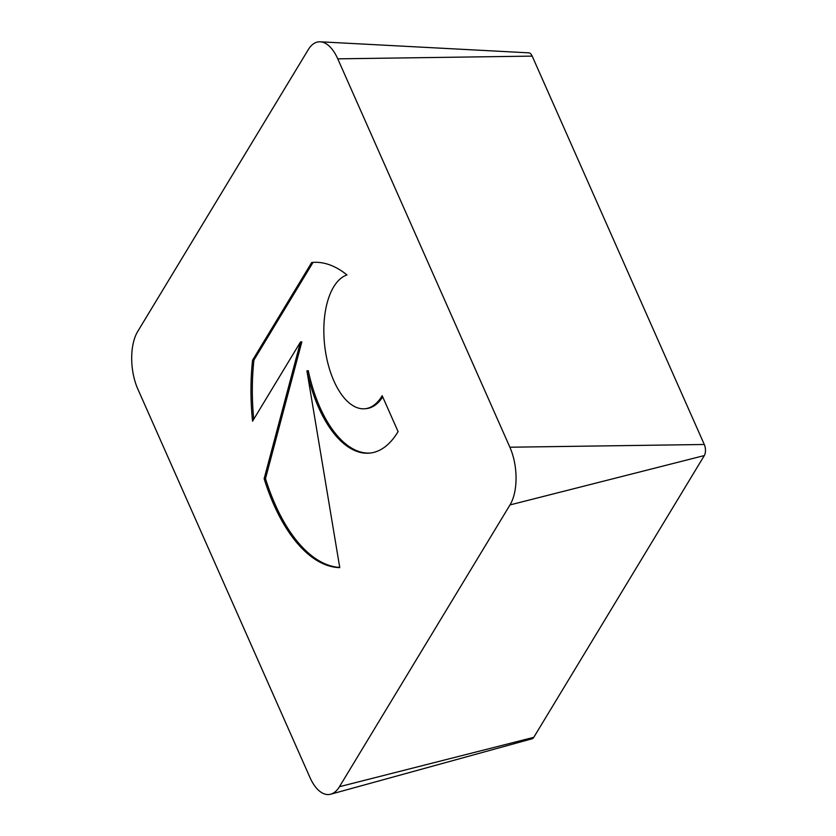 <?xml version="1.0" encoding="UTF-8"?>
<svg xmlns="http://www.w3.org/2000/svg" width="836" height="836" viewBox="0 0 836 836"><rect width="100%" height="100%" fill="white"/><g stroke="black" fill="none" stroke-linecap="round" stroke-linejoin="round"><path stroke-width="1.25" d="M346.961 274.94A67.685 33.43 -96.2 0 0 325.079 348.737A67.685 33.43 -96.2 0 0 365.154 408.72A67.685 33.43 -96.2 0 0 368.77 407.916A67.685 33.43 -96.2 0 0 382.188 395.731L398.082 431.595A111.397 55.019 83.8 0 1 369.982 453.081A111.397 55.019 83.8 0 1 306.916 370.85L339.771 567.634A153.354 75.742 83.8 0 1 264.145 478.725L300.5 341.976L252.556 421.187A153.354 75.742 83.8 0 1 252.576 360.211L311.724 262.494A153.354 75.742 83.8 0 1 346.961 274.94M382.71 396.912A67.685 33.43 83.8 0 1 370.108 407.769A67.685 33.43 83.8 0 1 366.492 408.585L365.154 408.72M313.051 262.379L253.925 360.065A153.354 75.742 -96.2 0 0 253.726 419.254M252.576 360.211L253.925 360.065M300.5 341.976L301.838 341.83L265.493 478.579A153.354 75.742 -96.2 0 0 339.74 567.435M264.145 478.725L265.493 478.579M306.916 370.85L308.265 370.703A111.397 55.019 -96.2 0 0 370.661 453.007M137.731 331.432A41.497 20.503 -96.2 0 0 137.867 389.137L309.968 777.511A41.497 20.503 -96.2 0 0 330.732 794.2A41.497 20.503 -96.2 0 0 339.468 786.697L510.002 504.923A41.497 20.503 -96.2 0 0 509.876 447.218L337.765 58.844A41.497 20.503 -96.2 0 0 320.261 41.8A41.497 20.503 -96.2 0 0 308.265 49.658L137.731 331.432M330.732 794.2L532.104 738.773A7.963 3.929 -96.2 0 0 533.786 737.331L704.32 455.568A7.963 3.929 -96.2 0 0 704.288 444.491L532.187 56.117A7.963 3.929 -96.2 0 0 528.822 52.846L320.261 41.8M339.468 786.697L533.786 737.331M510.002 504.923L704.32 455.568M509.876 447.218L704.288 444.491M337.765 58.844L532.187 56.117"/></g></svg>
